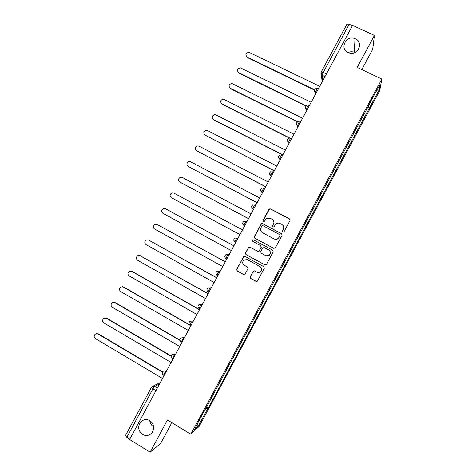 <?xml version="1.0" encoding="UTF-8"?>
<svg xmlns="http://www.w3.org/2000/svg" width="476" height="476" viewBox="0 0 476 476"><rect width="100%" height="100%" fill="white"/><g stroke="black" fill="none" stroke-linecap="round" stroke-linejoin="round"><path stroke-width="0.71" d="M282.827 232.151L283.97 231.806L290.033 220.537L289.539 218.918L270.535 208.922L269.345 208.97L268.916 209.422L262.889 220.62L263.228 221.751L264.079 221.703L266.423 218.543L270.314 218.353L271.891 219.186C273.825 220.471 274.343 222.191 273.444 224.351L272.659 225.802L272.998 226.933L273.884 226.874L276.08 223.815C277.377 222.964 278.722 222.869 280.12 223.536L281.703 224.375C283.648 225.666 284.172 227.391 283.268 229.557L282.488 231.015L282.827 232.151M149.904 420.653C146.632 418.922 143.627 419.291 140.896 421.76C137.51 426.448 138.04 430.667 142.497 434.421C145.876 436.206 148.946 435.784 151.701 433.148C154.902 428.442 154.301 424.277 149.904 420.653M149.761 420.564C150.023 423.2 151.237 425.223 153.397 426.633L153.736 426.829M355.417 38.818L354.977 38.633C346.171 34.772 339.18 48.772 348.051 52.509L349.432 53.003C358.154 55.65 363.801 42.257 355.417 38.818M354.846 52.521L354.34 52.3C352.27 51.533 350.205 51.616 348.152 52.556M250.18 276.776L250.662 278.412L255.963 281.328L257.343 281.161L264.323 268.321L263.841 266.685L244.967 256.421L243.694 256.522L236.661 269.356L237.131 270.981L243.492 274.474L245.104 273.992L247.978 268.654L247.502 267.024L244.343 265.299C242.314 263.656 242.177 261.871 243.938 259.926L247.383 259.646L259.801 266.411C261.788 267.952 261.984 269.708 260.396 271.665C259.265 272.564 258.051 272.706 256.754 272.082L254.678 270.945L253.333 271.088L250.18 276.776L250.816 278.436L256.481 281.471M190.846 434.189L167.451 420.01L150.13 452.2L129.633 439.515L352.573 25.359L374.398 35.42L357.178 67.419L381.841 79.076L190.846 434.189L199.206 426.329L379.729 90.678L381.841 79.076M273.712 248.341L275.342 247.847L282.072 235.328L281.584 233.704L262.621 223.631L261.401 223.69L254.309 236.566L254.785 238.178L273.712 248.341M273.2 251.822L266.465 264.341L264.84 264.829L245.961 254.577L245.485 252.958L248.704 247.234L249.965 247.145L257.605 251.268L259.224 250.781L261.128 247.234L260.646 245.616L252.685 241.332L252.607 239.91L253.482 239.856L272.712 250.197L273.2 251.822M361.79 69.597L372.696 49.32L374.398 35.42M150.13 452.2L160.656 443.412L171.824 422.664M129.823 439.164L126.824 437.307L125.509 435.564M347.004 24.133L349.188 24.246L323.228 72.465L322.151 75.256L322.692 80.861M352.377 25.722L349.188 24.246M370.233 102.156L380.134 84.294L379.128 89.916L369.757 107.338L368.138 106.053M205.739 407.997L207.697 408.658L208.214 408.212L369.757 107.338M207.697 408.658L198.284 426.169L194.22 429.953L203.71 411.764M370.501 102.203L203.901 411.954M367.603 107.046L369.656 108.034M206.251 407.045L208.214 408.212M379.128 89.916L376.956 90.196M197.326 424.181L198.284 426.169M282.69 232.062L282.589 231.116L283.369 229.664C284.124 228.046 283.928 226.57 282.78 225.219M272.867 219.93C274.105 221.28 274.331 222.786 273.557 224.464L272.778 225.916L272.891 226.868M289.985 219.323L270.654 209.059L269.47 209.107L263.026 220.739L263.145 221.697M281.887 233.936L262.752 223.738L261.538 223.803L254.458 236.655L254.821 238.196M279.965 235.709L279.62 234.573L262.978 225.719L262.115 225.767L261.021 227.593C260.122 229.747 260.64 231.467 262.562 232.758L273.926 238.833C275.408 239.535 276.812 239.404 278.139 238.434L280.066 235.798L279.834 234.733M262.199 232.538L262.562 232.758M280.066 235.798L278.252 238.524C276.919 239.487 275.521 239.618 274.045 238.916L262.698 232.859M249.983 247.151L248.514 247.704L245.652 253.024L246.122 254.642L265.096 264.936M257.748 251.334L259.045 251.221L261.264 247.312L260.646 245.616M272.802 250.245L253.631 239.94L252.756 239.999L252.798 241.391M265.566 255.57C266.834 256.177 268.03 256.052 269.154 255.195C270.808 253.238 270.63 251.471 268.619 249.906L264.216 247.538L262.597 248.032L260.693 251.572L261.175 253.196L265.566 255.57M265.822 255.695L269.279 255.255C270.927 253.303 270.749 251.542 268.744 249.971M254.446 270.85L253.208 271.463L250.34 276.8M257.677 272.409L260.539 271.695C262.121 269.743 261.925 267.994 259.944 266.453L259.801 266.411M246.937 259.45L259.944 266.453M244.878 256.38L243.528 256.969L236.84 269.392L237.31 271.017L243.95 274.616M319.741 86.352L249.007 52.283C245.67 52.991 245.051 54.591 247.151 57.09L314.38 89.678M314.243 90L247.347 57.566L246.092 56.085M311.161 102.286L240.398 67.86C237.209 68.705 236.655 70.323 238.738 72.697L305.907 105.648M305.693 105.886L238.952 73.143L237.75 71.805M302.581 118.221L231.794 83.449C228.754 84.425 228.266 86.043 230.325 88.31L297.708 121.761M297.405 121.91L230.557 88.72L229.414 87.53M294.001 134.167L223.202 99.062C220.305 100.133 219.876 101.757 221.911 103.929L290.033 138.141M289.533 138.153L222.155 104.303L221.096 103.268M285.421 150.107L215.973 114.942L214.616 114.68C211.862 115.846 211.487 117.465 213.492 119.547L282.887 154.813M282.798 154.986L213.754 119.892L212.796 119.018M276.836 166.059L207.554 130.561L206.048 130.317C203.425 131.554 203.097 133.173 205.073 135.166L274.301 170.759M274.23 170.902L204.507 134.773M268.244 182.01L199.135 146.186L197.486 145.959C194.987 147.257 194.708 148.869 196.647 150.797L265.715 186.717M265.656 186.818L196.243 150.529M259.658 197.968L190.709 161.816L188.936 161.608C186.55 162.959 186.312 164.565 188.222 166.427L257.123 202.675M257.088 202.74L187.99 166.291M251.066 213.926L182.284 177.447L180.398 177.268C178.119 178.661 177.917 180.261 179.797 182.058L248.531 218.633M248.514 218.668L179.761 182.04M242.474 229.89L173.853 193.083L171.866 192.929C169.688 194.357 169.521 195.945 171.366 197.695L239.94 234.603L171.366 197.695M233.877 245.86L165.422 208.726L163.345 208.595C161.251 210.053 161.114 211.636 162.941 213.337L231.342 250.572M165.505 208.762L233.889 245.836M225.279 261.836L156.991 224.369L154.831 224.267C152.82 225.749 152.713 227.32 154.504 228.986L222.744 266.542M156.83 224.285L225.309 261.776M216.675 277.811L148.56 240.017L146.322 239.94C144.389 241.439 144.305 243.004 146.072 244.634L214.14 282.524M148.191 239.85L216.729 277.716M208.077 293.787L140.123 255.671L137.82 255.618C135.952 257.135 135.892 258.688 137.635 260.289L205.537 298.5M139.557 255.439L208.143 293.662M199.474 309.775L131.685 271.326L129.323 271.302C127.52 272.825 127.473 274.372 129.198 275.943L196.933 314.487M130.93 271.046L132.114 271.368L199.557 309.614M190.864 325.762L123.242 286.986L120.827 286.98C119.083 288.521 119.059 290.057 120.755 291.604L188.329 330.475M122.308 286.677L123.689 286.992L189.894 324.953M180.225 340.578L114.805 302.647L112.336 302.665C110.646 304.212 110.634 305.747 112.312 307.264L179.72 346.468M113.704 302.325L115.269 302.623L180.124 340.221M171.122 356.268L106.356 318.313L103.845 318.355C102.203 319.908 102.209 321.431 103.869 322.936L171.104 362.468M105.113 317.98L106.838 318.26L171.164 355.947M162.334 372.149L97.913 333.985L95.361 334.045C93.766 335.604 93.784 337.121 95.42 338.609L162.495 378.468M96.533 333.652L98.413 333.896L162.483 371.845M159.567 383.906L154.706 386.363L152.927 388.821L126.824 437.307M157.377 387.964L154.706 386.363L151.975 386.661L151.427 387.351L152.927 388.821L155.944 390.629M324.959 76.654L322.151 75.309L320.943 72.679M322.127 81.914L321.407 74.744M166.802 370.459L165.713 370.947L163.417 375.213M166.338 371.322L165.713 370.947L162.988 371.244C161.816 372.595 161.911 373.88 163.274 375.094L164.059 375.558M175.709 353.924L174.668 354.311L172.377 358.577M175.299 354.68L174.668 354.311L171.967 354.59C170.777 355.935 170.866 357.22 172.241 358.44L173.026 358.904M184.605 337.389L183.623 337.674L181.332 341.941M184.254 338.037L183.623 337.674L180.951 337.936C179.726 339.275 179.815 340.56 181.207 341.798L181.987 342.25M193.506 320.86L192.578 321.044C191.525 322.056 190.727 323.424 190.174 325.162L190.281 325.31M193.208 321.407L192.578 321.044L189.93 321.288C188.68 322.621 188.764 323.912 190.174 325.162L190.947 325.602M202.401 304.337L201.526 304.42C200.497 305.39 199.7 306.758 199.141 308.525L199.236 308.68M202.163 304.777L201.526 304.42L198.914 304.64C197.629 305.961 197.707 307.258 199.141 308.525L199.908 308.966M208.815 292.413L208.095 291.901C208.666 290.092 209.458 288.724 210.475 287.796L211.29 287.819M211.112 288.153L210.475 287.796L207.899 287.992C206.578 289.313 206.643 290.616 208.095 291.901L208.863 292.329M217.764 275.794L217.056 275.277C217.633 273.438 218.424 272.07 219.424 271.177L220.18 271.302M220.055 271.528L219.424 271.177L216.889 271.344C215.521 272.659 215.574 273.968 217.056 275.277L217.812 275.699M226.707 259.176L226.005 258.664C226.6 256.784 227.385 255.416 228.367 254.565L229.069 254.791M229.004 254.916L228.367 254.565L225.88 254.702C224.464 256.005 224.505 257.326 226.005 258.664L226.76 259.075M235.65 242.558L235.013 242.213L233.77 240.017M237.958 238.28L237.304 237.958C236.34 238.768 235.56 240.136 234.96 242.052L235.013 242.213M237.946 238.303L234.882 238.06C233.401 239.357 233.424 240.689 234.96 242.052L235.709 242.457M244.593 225.951L243.95 225.606L244.563 226.011M246.883 221.691L246.247 221.352C245.295 222.119 244.521 223.488 243.908 225.451L242.712 223.327M253.53 209.345L252.887 209.006L253.446 209.511M255.826 205.091L255.178 204.751C254.249 205.483 253.476 206.852 252.851 208.851L251.649 206.649M262.466 192.744L261.824 192.411L262.324 193.012M264.757 188.49L264.115 188.151C263.204 188.847 262.431 190.216 261.794 192.262L260.586 189.995M271.403 176.15L270.755 175.817L271.201 176.525M280.334 159.555L279.686 159.228L280.078 160.037M289.265 142.967L288.617 142.639L288.95 143.55M298.19 126.384L297.542 126.063L297.821 127.074M307.115 109.801L306.461 109.486L306.687 110.599M316.04 93.231L315.386 92.909L315.552 94.123M317.67 88.661C316.867 89.107 316.106 90.499 315.38 92.838L314.172 90.285M308.751 105.232C307.93 105.72 307.169 107.106 306.455 109.391L305.247 106.88M299.826 121.808C298.988 122.338 298.226 123.718 297.53 125.956L296.322 123.486M290.901 138.391C290.045 138.956 289.277 140.337 288.599 142.52L287.391 140.093M281.976 154.974C281.102 155.581 280.334 156.955 279.668 159.097L278.46 156.717M273.045 171.562C272.153 172.211 271.38 173.585 270.731 175.674L269.523 173.347M244.646 225.85L243.908 225.451C242.344 224.047 242.338 222.703 243.89 221.417L246.247 221.352M190.186 325.251L189.168 323.894M181.213 341.869L180.321 340.792M172.247 358.493L171.527 357.732M163.274 375.124L162.81 374.701M326.399 73.982L323.228 72.465L321.169 72.043C320.628 73.364 320.949 74.429 322.151 75.256L324.983 76.612M151.511 387.274L125.408 435.671M321.145 72.162L347.04 23.99M247.347 57.566L247.151 57.09M238.952 73.143L238.738 72.697M230.557 88.72L230.325 88.31M222.155 104.303L221.911 103.929M213.754 119.892L213.492 119.547M205.352 135.487L205.073 135.166M196.945 151.082L196.647 150.797M188.538 166.677L188.222 166.427M180.13 182.278L179.797 182.058M165.785 208.893L165.422 208.726M157.372 224.505L156.991 224.369M148.952 240.124L148.56 240.017M140.533 255.743L140.123 255.671M132.114 271.368L131.685 271.326M123.689 286.992L123.242 286.986M115.269 302.623L114.805 302.647M106.838 318.26L106.356 318.313M98.413 333.896L97.913 333.985M143.633 419.987L140.896 421.76M354.34 52.3L354.977 38.633M316.07 93.171L315.38 92.838C313.482 90.72 313.88 89.25 316.558 88.423M307.151 109.736L306.455 109.391C304.604 107.433 304.914 105.969 307.383 105.006M298.232 126.307L297.53 125.956C295.727 124.123 295.965 122.677 298.238 121.612M289.313 142.877L288.599 142.52C286.844 140.801 287.022 139.367 289.128 138.236M280.382 159.46L279.668 159.097C277.954 157.461 278.079 156.051 280.043 154.867M271.457 176.049L270.731 175.674C269.065 174.115 269.148 172.723 270.981 171.497M262.526 192.643L261.794 192.262C260.164 190.763 260.211 189.388 261.937 188.139M253.589 209.244L252.851 208.851C251.257 207.405 251.274 206.048 252.905 204.775M153.165 386.066L160.335 382.484"/></g></svg>
